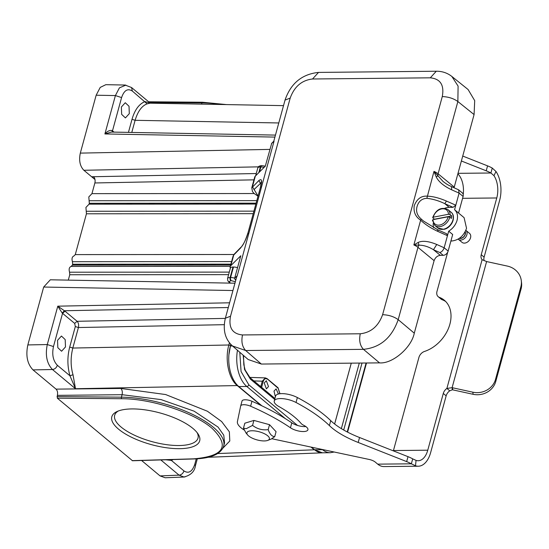 <?xml version="1.0" encoding="UTF-8"?>
<svg xmlns="http://www.w3.org/2000/svg" width="549" height="549" viewBox="0 0 549 549"><rect width="100%" height="100%" fill="white"/><g stroke="black" fill="none" stroke-linecap="round" stroke-linejoin="round"><path stroke-width="0.82" d="M173.189 459.561L171.363 460.405L165.825 459.781M171.377 459.616L171.363 460.405L183.963 470.918C188.623 473.89 192.212 471.728 194.744 464.427L196.261 458.861M192.184 459.005L190.043 459.067M443.935 229.276A9.909 7.261 -50.2 0 0 453.097 215.661M433.257 217.184L432.873 217.884L433.257 217.184L448.492 214.275A9.113 6.67 -50.2 0 0 441.671 208.908A9.113 6.67 -50.2 0 0 433.257 217.184M432.715 217.493C436.27 209.286 441.341 206.65 447.929 209.588A10.28 7.528 129.8 0 1 450.105 214.597L448.492 214.275M432.578 220.362L432.969 219.662A9.113 6.67 -50.2 0 0 439.79 225.035A9.113 6.67 -50.2 0 0 448.204 216.759L432.969 219.662M448.204 216.759L449.809 217.081A10.28 7.528 129.8 0 1 440.277 226.579A10.28 7.528 129.8 0 1 434.753 225.371L437.93 228.02A10.28 7.528 -50.2 0 0 443.455 229.228A10.28 7.528 -50.2 0 0 452.266 221.823A10.28 7.528 -50.2 0 0 451.1 212.237C456.741 216.423 451.429 228.281 443.791 229.345L437.93 228.02M450.105 214.597L451.69 215.922A10.28 7.528 129.8 0 1 451.402 218.406L449.809 217.081M451.69 215.922L434.458 219.209L432.873 217.884M465.84 230.319A5.84 4.275 129.8 0 1 465.847 230.326A5.84 4.275 129.8 0 1 466.506 235.768A5.84 4.275 129.8 0 1 461.503 239.975A5.84 4.275 129.8 0 1 458.367 239.295A5.84 4.275 129.8 0 1 458.147 239.089M458.367 239.295L462.032 242.349A5.84 4.275 -50.2 0 0 465.168 243.035A5.84 4.275 -50.2 0 0 470.17 238.829A5.84 4.275 -50.2 0 0 469.512 233.38L465.847 230.326M465.065 231.918A4.44 3.253 129.8 0 1 461.036 238.225A4.44 3.253 129.8 0 1 459.561 238.184M459.328 238.348A4.673 3.424 -50.2 0 0 461.009 238.438A4.673 3.424 -50.2 0 0 465.202 231.664M351.285 363.15L334.636 424.02M230.848 344.374L230.408 345.994A30.367 17.547 89.4 0 0 238.808 386.565L261.887 405.821M311.441 447.174L314.543 449.761A30.367 17.547 89.4 0 0 322.318 452.801L330.326 452.719L334.197 452.012M239.789 352.266L241.073 371.543L248.8 384.787A1.867 1.366 129.8 0 1 246.817 386.489L238.808 386.565M274.685 399.411L250.358 379.112L244.538 369.484L243.173 355.189M484.143 260.672A7.007 5.133 129.8 0 1 484.115 257.117L499.638 200.364A24.177 13.972 89.4 0 0 495.994 171.501L492.254 168.063A18.687 6.732 -164.7 0 0 487.567 165.867L462.738 156.053M279.832 393.75L278.171 388.301L266.773 378.487L265.359 377.918M279.969 393.736L278.048 387.766L267.034 378.577L265.339 377.911L262.285 381.191L253.885 380.917M267.157 379.112C265.462 378.069 264.144 378.865 263.204 381.493L262.285 381.191L260.782 386.668M268.502 386.578L266.395 388.857L264.227 383.01L266.334 380.731L268.502 386.578M275.392 396.81L273.999 391.163L276.106 388.884L278.418 394.01M237.621 385.48L237.25 385.57C228.693 378.824 224.678 359.444 228.851 344.998L72.804 348.052C70.505 357.44 70.574 366.334 73.017 374.734L75.494 388.733L52.457 369.518C54.818 369.209 56.444 367.796 57.357 365.277C53.109 360.817 51.812 354.572 53.473 346.549L62.565 313.314L65.015 311.194L77.121 321.295C78.5 322.785 78.932 324.864 78.418 327.54L75.323 326.538L74.678 323.416L62.161 313.012L57.789 306.17L64.405 310.741L62.161 313.012M111.461 132.069L104.9 133.949C107.247 131.245 109.642 130.092 112.085 130.504L112.277 132.083M112.085 130.504L114.062 132.11M261.036 405.416L237.25 385.57L75.494 388.733L69.956 375.791C67.307 366.231 67.225 356.651 69.709 347.057L72.804 348.052L78.418 327.54M224.555 442.885L223.779 435.192L218.022 427.067L194.133 411.187L161.077 399.603L122.091 394.697L57.35 395.362L57.329 398.19L132.515 460.748M128.439 132.378L132.014 119.311C134.725 109.91 139.048 104.008 144.97 101.592L150.309 103.185M283.517 105.641L150.049 103.178L147.125 103.857C141.841 105.82 137.84 111.303 135.109 120.306L278.782 122.962M225.316 318.393L77.121 321.295L74.678 323.416M230.738 344.257L228.899 354.729M322.325 452.808L314.522 449.741M50.336 279.784L43.68 287.038L27.841 344.93C25.597 355.642 27.32 363.966 33.009 369.896L52.457 369.518C46.843 363.562 45.121 355.237 47.289 344.552L57.789 306.17L229.585 302.801M132.172 460.638L193.728 458.834C224.15 456.246 230.237 446.049 211.996 428.241C193.914 412.553 151.256 398.608 121.706 398.732A1.167 0.645 -89.5 0 1 121.418 397.174L122.091 394.697C122.612 392.027 122.207 389.948 120.869 388.452L165.64 394.546L207.385 411.222L221.631 421.543L229.352 431.809L229.798 440.984L222.915 448.149M185.04 476.903L184.059 477.012M184.018 477.012L179.07 475.159L160.809 459.925M147.125 103.857L132.364 91.079C127.711 88.108 124.115 90.269 121.59 97.571L115.4 95.567L119.414 87.847L125.899 85.109M57.542 340.325L61.44 336.043L65.194 339.584L65.482 346.947L61.584 351.23L57.83 347.689L57.542 340.325M121.37 107.007L125.268 102.732L129.022 106.266L129.31 113.636L125.412 117.911L121.658 114.37L121.37 107.007M230.896 264.131L72.64 264.234L72.399 265.112L230.655 265.009M256.047 203.171L89.315 203.281L89.075 204.159L255.807 204.05M33.009 369.896L56.053 389.124C57.494 390.641 57.92 392.72 57.35 395.362M179.571 448.677A45.553 16.415 15.3 0 1 125.728 434.142A45.553 16.415 15.3 0 1 116.903 411.599A45.553 16.415 15.3 0 1 131.938 408.93A45.553 16.415 15.3 0 1 197.956 433.779A45.553 16.415 15.3 0 1 179.571 448.677M141.58 460.487L160.047 475.901L165.125 477.747M105.806 84.697L100.22 87.408L96.157 95.217L80.319 153.109C78.768 160.48 79.955 166.196 83.873 170.272L91.642 176.757L93.893 177.025C95.059 178.603 95.389 180.58 94.874 182.961L91.951 193.646L254.153 193.543M68.289 280.127L69.764 274.747L69.558 272.208C68.694 269.127 69.222 267.198 71.137 266.43L72.399 265.112M72.64 264.234L72.434 261.701C71.569 258.613 72.097 256.692 74.012 255.916L75.275 254.606L86.44 213.787L85.925 207.447L89.075 204.159M89.315 203.281L88.801 196.933L91.951 193.646M94.86 178.933L94.256 178.94L94.984 179.468M94.256 178.94L91.642 176.757L256.266 173.532M118.289 411.009A43.199 15.564 -164.7 0 0 114.686 415.236A43.199 15.564 -164.7 0 0 134.402 435.192A43.199 15.564 -164.7 0 0 178.919 445.527A43.199 15.564 -164.7 0 0 198.017 438.033A43.199 15.564 -164.7 0 0 197.064 432.564M267.651 440.435L271.082 439.125L274.713 436.647L276.065 431.692L269.532 424.679L253.913 420.431L244.827 423.197L243.475 428.151L245.986 432.962L247.633 434.959A11.659 4.2 15.3 0 1 247.976 431.569A11.659 4.2 15.3 0 1 263.067 433.106A11.659 4.2 15.3 0 1 268.324 440.133A11.659 4.2 15.3 0 1 267.651 440.435A11.659 4.2 15.3 0 1 257.042 439.9A11.659 4.2 15.3 0 1 247.633 434.959M244.243 430.045A23.36 8.42 15.3 0 1 237.422 421.536L240.675 405.972A7.007 2.525 15.3 0 1 240.688 405.917A7.007 2.525 15.3 0 1 243.783 404.709A7.007 2.525 15.3 0 1 250.612 406.212A140.167 50.508 15.3 0 1 290.448 427.774A10.28 3.706 -164.7 0 0 301.003 431.418A10.28 3.706 -164.7 0 0 307.92 429.778A10.28 3.706 -164.7 0 0 303.59 425.221A7.007 2.525 15.3 0 1 301.12 423.471A81.767 29.461 -164.7 0 0 278.995 406.596A14.013 5.051 15.3 0 1 274.253 400.983A14.013 5.051 15.3 0 1 280.443 398.567A14.013 5.051 15.3 0 1 296.021 402.486A122.88 44.277 15.3 0 1 329.386 425.578A58.4 21.047 -164.7 0 0 358.195 442.453L406.658 461.606A18.687 6.732 15.3 0 1 411.352 463.809L415.49 465.778L416.06 460.391A18.687 10.802 89.4 0 0 418.18 460.735A18.687 10.802 89.4 0 0 427.767 450.201L443.29 393.448A7.007 5.133 129.8 0 1 446.886 388.431L452.101 387.683A7.007 6.471 173.3 0 1 452.486 387.752L472.84 392.192A18.687 17.252 -6.7 0 0 495.534 379.325L520.836 286.839A18.687 17.252 -6.7 0 0 521.303 280.717A18.687 17.252 -6.7 0 0 507.345 266.08L486.984 261.64A7.007 6.471 173.3 0 1 486.606 261.544L482.104 259.691A7.007 5.133 129.8 0 1 481.24 254.722L496.77 197.969A18.687 10.802 89.4 0 0 493.956 175.659L490.902 173.004A18.687 6.732 -164.7 0 0 486.215 170.808L461.386 160.987M415.49 465.778A24.177 13.972 89.4 0 0 418.235 466.225L383.916 466.568A24.177 13.972 -90.6 0 1 377.726 464.145L375.269 462.093A7.007 2.525 -164.7 0 0 369.141 459.451L271.803 438.733M418.235 466.225A24.177 13.972 89.4 0 0 430.636 452.596L446.159 395.843A7.007 5.133 129.8 0 1 449.755 390.826L446.886 388.431L482.104 259.691M447.716 252.176L436.99 291.375A7.007 5.133 -50.2 0 0 438.219 296.7L441.094 299.095A7.007 5.133 -50.2 0 0 442.206 299.74A31.54 23.092 129.8 0 1 445.713 301.525M438.219 296.7A7.007 5.133 -50.2 0 0 439.337 297.345A31.54 23.092 129.8 0 1 444.34 300.248A31.54 23.092 129.8 0 1 448.711 327.746A31.54 23.092 129.8 0 1 424.542 351.429A7.007 5.133 -50.2 0 0 418.908 357.474L393.448 450.544A18.687 10.802 -90.6 0 1 393.359 450.873M377.726 464.145L411.352 463.809L412.704 458.868L416.06 460.391M274.253 400.983L275.605 396.049A14.013 5.051 15.3 0 1 281.795 393.626A14.013 5.051 15.3 0 1 297.373 397.545A122.88 44.277 15.3 0 1 330.738 420.637A58.4 21.047 -164.7 0 0 359.547 437.512L408.01 456.665A18.687 6.732 15.3 0 1 412.704 458.868M240.702 405.869L242.027 401.038A7.007 2.525 15.3 0 1 242.04 400.983A7.007 2.525 15.3 0 1 245.135 399.775A7.007 2.525 15.3 0 1 251.964 401.271A140.167 50.508 15.3 0 1 291.8 422.833A10.28 3.706 -164.7 0 0 305.841 426.559M457.859 173.861A18.687 10.802 -90.6 0 1 463.205 194.559M495.994 171.501L493.956 175.659M492.254 168.063L490.902 173.004L458.01 173.333M449.755 390.826L452.349 389.776L452.101 387.683L486.606 261.544M452.349 389.776A7.007 6.471 173.3 0 1 452.733 389.852L473.087 394.292A18.687 17.252 -6.7 0 0 495.781 381.418L521.083 288.932A18.687 17.252 -6.7 0 0 521.55 282.81L521.303 280.717M253.913 420.431L252.554 425.386L246.275 428.68L243.475 428.151M274.713 436.647C271.94 436.476 269.758 434.135 268.173 429.634L269.532 424.679M268.173 429.634C262.374 430.389 257.172 428.968 252.554 425.386M237.539 267.672A5.84 2.107 -164.7 0 0 233.476 267.02L232.996 267.027A5.84 2.107 -164.7 0 0 230.415 268.036L227.54 278.542A5.84 2.107 15.3 0 1 230.12 277.533L230.601 277.533A2.333 1.352 89.4 0 0 231.246 280.649L230.765 280.656A2.333 1.352 -90.6 0 1 230.12 277.533L232.996 267.027M450.894 241.025L451.662 241.018C458.806 240.194 463.768 235.953 466.547 228.295L464.083 217.651L454.606 209.732M271.707 143.289L265.291 166.223L255.333 176.099A16.353 5.895 -164.7 0 0 254.688 177.162L251.778 187.806L258.881 180.546L260.452 183.4L261.372 182.227M258.016 195.979L252.423 186.756L255.333 176.099M261.18 183.977L260.562 183.455M234.251 254.153L233.105 256.102M448.142 251.085A4.673 3.424 129.8 0 1 443.18 255.326L440.319 255.36C437.354 255.717 435.288 257.488 434.115 260.658L417.967 247.366A11.68 4.207 -164.7 0 0 413.864 244.95L419.004 245.156C423.677 245.19 428.501 246.707 433.463 249.713L439.824 252.526C441.815 251.922 443.263 250.33 444.155 247.764L448.142 251.085L452.685 234.498L448.698 231.17L447.462 235.672L446.653 233.75L437.978 229.907L423.396 220.966L421.193 219.017L420.644 220.176C415.49 216.834 413.356 212.01 414.241 205.697C416.931 198.903 421.255 195.725 427.211 196.165C432.845 196.343 439.255 197.976 446.447 201.058L444.8 203.665L453.049 207.323L455.8 205.196L459.108 193.111L458.587 189.81L462.272 192.884A4.673 3.424 129.8 0 1 463.095 196.439L458.552 213.026L454.634 209.759M458.587 189.81L451.456 186.585C448.814 185.233 448.231 185.384 443.05 181.472L433.998 171.384A11.68 4.207 15.3 0 1 438.095 173.8L454.243 187.092L454.098 187.758M448.698 231.17C452.843 228.562 455.636 224.966 457.063 220.382C458.141 215.805 457.31 212.243 454.572 209.704L455.8 205.196L446.447 201.058M453.049 207.323L449.219 207.357A14.603 10.692 -50.2 0 0 444.868 208.215M434.232 219.024A14.603 10.692 -50.2 0 0 434.074 219.456M433.216 223.443A14.603 10.692 -50.2 0 0 433.703 227.828M271.446 143.735L273.773 141.361M258.881 180.546C261.736 178.398 262.34 180.347 260.693 186.399L247.915 233.105C246.261 239.103 243.742 244.147 240.366 248.23L240.977 247.249C243.049 245.52 245.334 240.853 247.819 233.256M230.333 268.331A16.353 5.895 15.3 0 1 230.196 266.704A16.353 5.895 15.3 0 1 230.841 265.641L240.798 255.765L234.643 278.261L234.855 279.16L235.844 279.921M236.53 277.492L237.257 275.66L234.643 278.261M463.095 196.439L459.108 193.111L451.71 189.837L451.456 186.585M451.71 189.837C443.702 186.036 438.521 181.685 436.153 176.785L437.917 175.996A5.84 4.248 -50.5 0 1 438.095 173.8L457.866 101.524L458.092 86.09L451.861 76.462L468.105 89.535L474.707 100.645L474.082 114.576L457.866 101.524C453.577 98.456 448.382 96.809 442.281 96.562L382.605 314.687C388.713 314.934 393.908 316.581 398.197 319.648L414.275 333.181L434.115 260.658M436.153 176.785L433.991 171.384L426.861 198.319C432.935 199.013 438.919 200.79 444.8 203.665L449.219 207.357M454.243 187.092L474.082 114.576M261.338 364.049L245.684 350.516L232.522 345.98L248.196 359.533L261.338 364.049L379.537 362.868C392.384 364.056 411.489 347.723 414.275 333.181M418.194 242.432C422.462 240.455 428.645 241.141 436.764 244.483L444.155 247.764L447.462 235.672L438.109 231.534C430.972 228.267 425.146 224.486 420.644 220.176L413.864 244.95L418.194 242.432L419.004 245.163A5.84 4.248 129.5 0 0 417.967 247.366L398.197 319.648C391.835 337.738 380.258 347.634 363.452 349.336C359.959 345.596 358.902 340.414 360.274 333.778L242.507 334.952C232.392 333.936 228.398 327.691 230.525 316.21L290.195 98.086C294.353 86.584 301.799 80.223 312.525 78.994L430.299 77.821C440.415 78.836 444.409 85.088 442.281 96.562M436.764 244.483L433.463 249.713L440.319 255.36M438.109 231.534L437.608 229.942M421.193 219.017C417.185 215.503 415.792 211.392 417.014 206.678C418.53 201.373 421.817 198.587 426.861 198.319M314.543 449.761L322.551 449.679A30.367 17.547 89.4 0 0 330.326 452.719M236.633 277.039L225.364 318.221C222.661 329.949 225.049 339.207 232.515 345.98L230.408 345.994M237.456 350.248A30.367 17.547 89.4 0 0 246.817 386.489L285.308 418.606M322.318 449.487L322.551 449.679A1.867 1.366 -50.2 0 0 322.949 449.624M359.293 363.074L341.354 428.639M347.229 431.946L366.087 363.006M248.8 384.787L297.537 425.454M250.358 379.112A1.867 1.366 -50.2 0 0 250.028 377.691L274.939 398.478M362.024 363.047L343.701 430.025M278.171 388.301L277.787 387.676M263.204 381.493L261.599 387.354M351.264 363.157L334.616 424M228.288 307.529L64.405 310.741L65.015 311.194M112.538 132.083L112.497 130.806L121.59 97.571M224.26 324.679L78.425 327.54M229.461 342.761L228.851 344.998L230.395 345.499M73.017 374.734L69.956 375.791L57.357 365.277M224.562 442.892L223.642 446.248A70.08 25.254 -164.7 0 0 192.527 414.378A70.08 25.254 -164.7 0 0 121.418 397.174L57.007 396.625M149.438 102.457L201.922 102.903A70.08 25.254 15.3 0 1 221.268 104.495M148.635 101.785L202.506 102.244A1.167 0.645 -89.5 0 0 201.922 102.903L201.586 104.132M132.014 119.311L135.109 120.306L131.787 132.439M69.709 347.057L75.323 326.538M53.473 346.549L47.289 344.552L27.841 344.93M193.728 458.834A1.167 0.707 88.3 0 0 194.051 458.95C210.933 458.415 220.794 454.181 223.642 446.248M121.706 398.732L57.329 398.19M183.963 470.918C183.064 473.444 181.431 474.858 179.07 475.153L160.047 475.901M217.685 453.549L314.234 449.803L310.954 447.071M194.744 464.427L195.43 465.696C194.607 471.488 190.805 475.256 184.011 476.992M132.364 91.072L131.534 87.524L125.186 85.074M274.919 137.092L104.9 133.949L115.4 95.567L96.157 95.217M232.941 290.531L43.68 287.038M56.053 389.124L120.869 388.459M269.895 149.397L80.319 153.109M83.873 170.272L258.394 166.855M71.054 266.423L230.299 266.32L71.137 266.43M69.558 272.208L229.297 272.105M228.604 274.644L69.764 274.747M72.434 261.701L231.596 261.592M75.275 254.606L233.915 254.503M86.234 211.255L253.871 211.145M253.178 213.678L86.44 213.787M89.11 200.742L256.747 200.632M253.961 179.846L94.874 182.961M481.24 254.722L484.115 257.117M443.29 393.448L446.159 395.843M496.77 197.969L462.581 198.313M427.767 450.201L393.448 450.544M439.337 297.345L442.206 299.74M408.01 456.665L406.658 461.606M359.547 437.512L358.195 442.453M330.738 420.637L329.386 425.578M297.373 397.545L296.021 402.486M291.8 422.833L290.448 427.774M251.964 401.271L250.612 406.212M486.215 170.808L487.567 165.867M520.836 286.839L521.083 288.932M495.534 379.325L495.781 381.418M472.84 392.192L473.087 394.292M452.486 387.752L452.733 389.852M258.812 172.654L260.363 166.971A2.333 1.352 -90.6 0 1 261.564 165.654L262.045 165.654A2.333 1.352 89.4 0 0 260.844 166.971L259.471 172.002M264.11 167.397A5.84 2.107 -164.7 0 0 260.844 166.971L260.363 166.971A5.84 2.107 -164.7 0 0 257.783 167.98C257.989 166.615 259.252 165.839 261.564 165.654A2.333 1.352 -90.6 0 1 261.804 165.695M230.388 283.119L229.29 281.706L230.765 280.656M231.246 280.649L235.343 281.747M233.476 267.02L230.601 277.533A5.84 2.107 15.3 0 1 234.663 278.178M229.29 281.706A2.333 2.066 151.9 0 1 227.801 280.704L227.54 278.542M253.974 189.625L260.452 183.4M451.038 240.503L451.662 241.018M439.824 252.526L443.18 255.326M248.169 233.888L247.915 233.105L260.693 186.399L260.947 187.182M240.366 248.23L233.75 254.997L230.841 265.641M236.077 279.057L235.555 279.578M379.537 362.868L363.452 349.342L245.684 350.516C242.191 346.776 241.128 341.588 242.507 334.952M274.061 141.141L237.257 275.66M382.605 314.687C378.446 326.188 371 332.55 360.274 333.778M225.364 318.228L230.525 316.21M273.766 141.285L285.034 100.096L290.195 98.086M318.516 72.427L312.525 78.994M285.034 100.096C290.764 83.393 301.923 74.17 318.516 72.413L436.29 71.233L430.299 77.821M432.406 220.108L434.753 225.371M447.929 209.588L451.1 212.237M347.592 432.132L366.506 362.999M243.495 355.471L243.818 364.804L245.17 370.06L250.028 377.691M265.4 377.904L249.678 377.389M322.819 452.795L322.352 452.829M132.481 460.755L194.051 458.95M322.448 452.829L208.153 457.269M195.437 465.696L197.324 458.799M202.506 102.244L226.449 104.591M150.282 103.157L131.547 87.524M275.461 135.095L111.571 132.069M50.453 279.798L234.945 283.209M184.128 477.026L165.105 477.767M125.247 85.04L106.005 84.683M242.04 400.983L240.688 405.917M265.304 166.182L262.045 165.654M255.649 175.79L257.783 167.98M251.785 187.792L252.444 191.532L253.988 193.392L257.961 196.185M227.801 280.704L229.777 283.112M240.86 247.359L234.245 254.132L233.099 256.095M271.741 143.255L273.821 141.189M261.715 182.096L261.324 181.575L260.597 186.55M436.29 71.233C442.144 71.185 447.339 72.928 451.868 76.462M234.876 279.194L235.754 280.244M233.099 256.081L230.196 266.704"/></g></svg>
